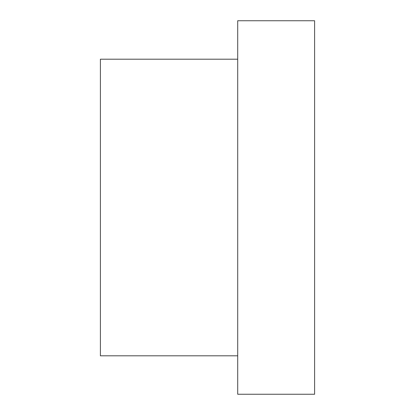 <?xml version="1.0" encoding="UTF-8"?>
<svg xmlns="http://www.w3.org/2000/svg" width="415" height="415" viewBox="0 0 415 415"><rect width="100%" height="100%" fill="white"/><g stroke="black" fill="none" stroke-linecap="round" stroke-linejoin="round"><path stroke-width="0.62" d="M237.712 20.75L237.712 394.25L314.606 394.25L314.606 20.75L237.712 20.75M237.712 59.2L100.394 59.2L100.394 355.8L237.712 355.8"/></g></svg>
